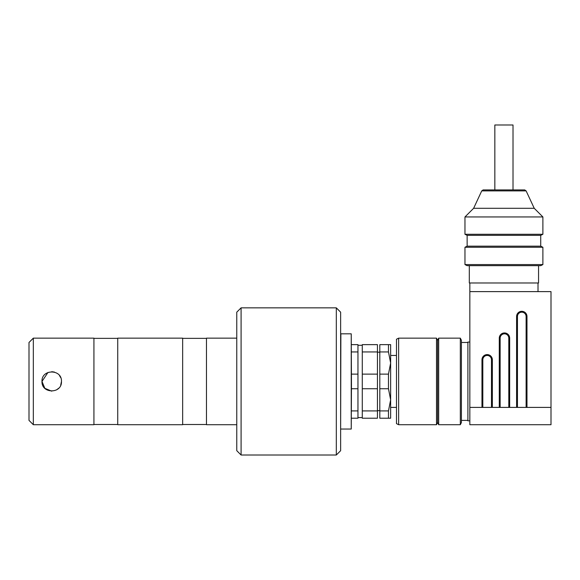 <?xml version="1.0" encoding="UTF-8"?>
<svg xmlns="http://www.w3.org/2000/svg" width="580" height="580" viewBox="0 0 580 580"><rect width="100%" height="100%" fill="white"/><g stroke="black" fill="none" stroke-linecap="round" stroke-linejoin="round"><path stroke-width="0.87" d="M336.313 307.849L340.641 312.178L340.641 450.682L336.313 455.01L336.313 307.849L241.091 307.849L241.091 455.01L336.313 455.01M33.328 424.712L29 420.384L29 342.476L33.328 338.147L33.328 424.712L93.924 424.712L93.924 338.147L33.328 338.147M61.465 381.43C62.067 368.88 41.39 368.851 41.985 381.43C41.383 393.994 62.067 393.994 61.465 381.43M51.721 391.166L44.841 388.317L41.985 381.43L47.981 372.44M51.736 371.693L54.404 372.063M59.501 375.564L60.704 377.667M61.465 381.444L60.69 385.236M58.711 388.209L56.601 389.861M117.733 381.43L117.733 424.712L182.656 424.712L182.656 338.147L117.733 338.147L117.733 381.43M236.763 338.147L206.465 338.147L206.465 424.712L236.763 424.712M241.091 455.01L236.763 450.682L236.763 312.178L241.091 307.849M351.465 385.091L351.233 429.04L351.233 333.819L351.465 385.091M340.641 428.178L340.873 333.819L351.233 333.819M388.47 344.636L379.813 344.636L379.813 351.944L388.47 351.944L388.47 344.636L390.637 344.636L390.637 363.036L390.637 355.46L396.481 355.46M379.813 351.944L379.813 374.122L388.47 374.122L390.637 363.036L390.637 407.399L396.481 407.399M390.637 399.823L390.637 418.224L379.813 418.224L379.813 410.915L388.47 410.915L390.637 399.823L388.47 388.738L379.813 388.738L379.813 410.915M390.637 363.036L388.47 351.944M388.47 418.224L388.47 410.915M388.47 388.738L388.47 374.122M379.813 374.122L379.813 388.738M377.435 352.212L379.813 352.212M377.435 351.944L362.282 351.944L362.282 344.636L377.435 344.636L377.435 418.224L362.282 418.224L362.282 410.915L377.435 410.915M377.435 374.122L362.282 374.122L362.282 388.738L377.435 388.738M362.282 351.944L362.282 374.122M362.282 388.738L362.282 410.915M357.954 345.288L362.282 345.288M351.465 418.224L357.954 418.224L357.954 344.636L351.465 344.636M351.465 351.944L357.954 351.944M351.465 374.122L357.954 374.122M351.465 388.738L357.954 388.738M351.465 410.915L357.954 410.915M469.843 291.617L551 291.617L551 424.712L469.843 424.712L469.843 282.975M469.843 420.819L467.893 420.819L467.893 342.04L469.843 342.04M461.404 381.43L461.404 340.308L460.324 338.147L460.324 424.712L461.404 422.552L461.404 381.43M438.676 424.712L437.596 422.552L437.596 340.308L438.676 338.147L438.676 424.712L460.324 424.712M437.596 422.552L436.515 424.712L436.515 338.147L437.596 340.308M516.591 407.399L526.981 407.399L526.981 316.506A5.191 5.191 0 0 0 521.783 311.308A5.191 5.191 0 0 0 516.591 316.506L516.591 407.399L469.843 407.399M398.641 424.712L396.481 423.632L396.481 339.227L398.641 338.147L398.641 424.712L436.515 424.712M508.798 407.399L508.798 338.147A4.328 4.328 0 0 0 504.47 333.819A4.328 4.328 0 0 0 500.141 338.147L500.141 407.399M526.981 316.506L526.111 316.506A4.328 4.328 0 0 0 521.783 312.178A4.328 4.328 0 0 0 517.454 316.506A4.328 4.328 0 0 1 521.783 312.178A4.328 4.328 0 0 1 526.111 316.506L526.111 407.399L526.111 316.506A4.328 4.328 0 0 0 521.783 312.178A4.328 4.328 0 0 0 517.454 316.506L517.454 407.399M481.965 407.399L481.965 359.788A5.191 5.191 0 0 1 487.157 354.59A5.191 5.191 0 0 1 492.348 359.788L491.485 359.788L491.485 407.399L491.485 359.788A4.328 4.328 0 0 0 487.157 355.46A4.328 4.328 0 0 0 482.828 359.788L482.828 407.399M469.3 265.662L469.3 282.975L538.559 282.975L538.559 265.662M542.887 264.582L540.72 265.662L467.139 265.662L464.971 264.582L542.887 264.582L542.887 247.261L464.971 247.261L464.971 264.582M464.971 247.261L467.139 246.174L540.72 246.174L542.887 247.261M467.139 246.174L467.139 235.35L540.72 235.35L542.887 234.269L542.887 216.949L464.971 216.949L464.971 234.269L542.887 234.269M481.741 190.893L483.14 189.914L524.712 189.914L526.118 190.893L481.741 190.893L473.628 208.292L534.231 208.292L542.887 216.949M513.017 189.914L513.017 124.99L494.841 124.99L494.841 189.914M499.278 407.399L499.278 338.147A5.191 5.191 0 0 1 504.47 332.949A5.191 5.191 0 0 1 509.668 338.147L509.668 407.399M551 407.399L526.981 407.399M492.348 359.788L492.348 407.399M509.668 338.147L508.798 338.147A4.328 4.328 0 0 0 504.47 333.819A4.328 4.328 0 0 0 500.141 338.147L499.278 338.147M491.485 359.788A4.328 4.328 0 0 0 487.157 355.46A4.328 4.328 0 0 0 482.828 359.788L481.965 359.788M517.454 316.506L516.591 316.506M93.924 424.495L117.733 424.495M93.924 338.365L117.733 338.365M182.656 424.495L206.465 424.495M182.656 338.365L206.465 338.365M340.641 334.682L340.873 333.819M340.873 429.04L351.233 429.04M377.435 410.647L379.813 410.647M357.954 417.571L362.282 417.571M467.893 342.476L461.404 342.476M467.893 420.384L461.404 420.384M438.676 338.147L460.324 338.147M398.641 338.147L436.515 338.147M538.015 291.617L538.015 282.975M540.72 246.174L540.72 235.35M467.139 235.35L464.971 234.269M473.628 208.292L464.971 216.949M526.118 190.893L534.231 208.292"/></g></svg>
